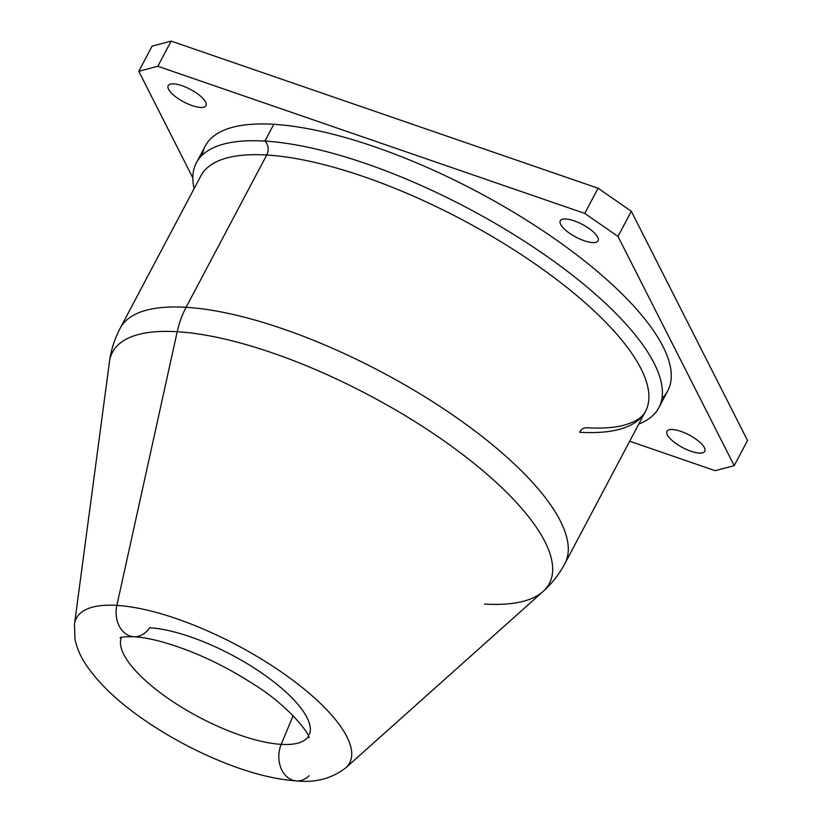 <?xml version="1.0" encoding="UTF-8"?>
<svg xmlns="http://www.w3.org/2000/svg" width="822" height="822" viewBox="0 0 822 822"><rect width="100%" height="100%" fill="white"/><g stroke="black" fill="none" stroke-linecap="round" stroke-linejoin="round"><path stroke-width="1.23" d="M205.757 106.028L206.158 105.267L205.757 106.028A21.382 7.1 -152.1 0 0 191.557 89.999A21.382 7.1 -152.1 0 0 168.438 85.293A21.382 7.1 27.9 0 1 190.992 89.69A21.382 7.1 27.9 0 1 205.993 105.668A21.382 7.1 27.9 0 1 205.757 106.028A21.382 7.1 27.9 0 1 183.203 101.63A21.382 7.1 27.9 0 1 168.202 85.652A21.382 7.1 27.9 0 1 168.438 85.293A21.382 7.1 -152.1 0 0 182.648 101.322A21.382 7.1 -152.1 0 0 205.757 106.028M157.814 66.263L584.75 213.412L618 236.448L734.2 465.663L715.181 470.687L629.693 441.229L715.181 470.687L734.2 465.663L747.527 440.5L631.327 211.285L598.077 188.238L171.14 41.1L152.111 46.124L171.14 41.1L598.077 188.238L584.75 213.412L157.814 66.263L171.14 41.1L157.814 66.263L138.795 71.288L157.814 66.263M192.831 177.901L138.795 71.288L152.111 46.124L138.795 71.288L192.831 177.901M597.841 241.154A21.382 7.1 -152.1 0 0 583.63 225.125A21.382 7.1 -152.1 0 0 560.512 220.43A21.382 7.1 -152.1 0 0 574.722 236.459A21.382 7.1 -152.1 0 0 597.841 241.154L598.241 240.404L597.841 241.154A21.382 7.1 27.9 0 1 575.287 236.767A21.382 7.1 27.9 0 1 560.285 220.789A21.382 7.1 27.9 0 1 560.512 220.43A21.382 7.1 27.9 0 1 583.075 224.817A21.382 7.1 27.9 0 1 598.077 240.795A21.382 7.1 27.9 0 1 597.841 241.154M704.557 451.658A21.382 7.1 -152.1 0 0 690.346 435.629A21.382 7.1 -152.1 0 0 667.228 430.923A21.382 7.1 -152.1 0 0 681.438 446.952A21.382 7.1 -152.1 0 0 704.557 451.658L704.957 450.898L704.557 451.658A21.382 7.1 27.9 0 1 682.003 447.271A21.382 7.1 27.9 0 1 666.991 431.283A21.382 7.1 27.9 0 1 667.228 430.923A21.382 7.1 27.9 0 1 689.781 435.321A21.382 7.1 27.9 0 1 704.793 451.299A21.382 7.1 27.9 0 1 704.557 451.658M661.895 398.557A261.643 86.906 -152.1 0 0 558.066 241.175A261.643 86.906 -152.1 0 0 273.777 124.307A261.643 86.906 -152.1 0 0 202.212 155.163M734.2 465.663L618 236.448L631.327 211.285L747.527 440.5L734.2 465.663M618 236.448L584.75 213.412L598.077 188.238L631.327 211.285L618 236.448M281.216 744.352L293.105 715.695L281.216 744.352A105.822 35.151 27.9 0 1 171.829 700.94A105.822 35.151 27.9 0 1 121.492 637.348A105.822 35.151 -152.1 0 0 171.829 700.94A105.822 35.151 -152.1 0 0 281.216 744.352A105.822 35.151 -152.1 0 0 308.466 736.348A105.822 35.151 27.9 0 1 281.216 744.352A25.153 19.163 93.5 0 0 296.485 780.9A25.153 19.163 -86.5 0 1 281.216 744.352M308.897 737.745C311.517 737.098 291.122 707.033 252.169 683.339C232.4 670.608 211.799 659.963 190.344 651.404C167.359 642.496 148.494 637.605 133.77 636.731A25.153 19.163 -86.5 0 1 116.868 605.393A25.153 19.163 93.5 0 0 133.77 636.731A25.153 19.163 93.5 0 0 149.594 627.741A105.822 35.151 27.9 0 1 258.385 670.762A105.822 35.151 27.9 0 1 309.504 734.293A105.822 35.151 27.9 0 1 309.483 734.334M177.213 331.718A80.505 61.311 -86.5 0 1 186.091 307.305A80.505 61.311 93.5 0 0 177.213 331.718A247.145 82.087 -152.1 0 0 109.439 361.957A247.145 82.087 27.9 0 1 177.213 331.718L116.868 605.393A154.587 51.344 -152.1 0 0 74.473 624.309A154.587 51.344 27.9 0 1 116.868 605.393A154.587 51.344 27.9 0 1 285.604 674.975A154.587 51.344 27.9 0 1 345.682 767.902A154.587 51.344 -152.1 0 0 285.604 674.975A154.587 51.344 -152.1 0 0 116.868 605.393L177.213 331.718A247.145 82.087 27.9 0 1 446.963 442.955A247.145 82.087 27.9 0 1 543.013 591.521L345.682 767.902C331.739 778.588 315.34 782.914 296.485 780.9A25.153 19.163 93.5 0 0 309.154 775.752M186.091 307.305A251.573 83.567 27.9 0 1 448.699 412.243A251.573 83.567 27.9 0 1 564.878 563.645A251.573 83.567 -152.1 0 0 448.699 412.243A251.573 83.567 -152.1 0 0 186.091 307.305L266.718 155.019A251.573 83.567 27.9 0 1 529.327 259.958A251.573 83.567 27.9 0 1 645.506 411.36A251.573 83.567 -152.1 0 0 529.327 259.958A251.573 83.567 -152.1 0 0 266.718 155.019L186.091 307.305A251.573 83.567 -152.1 0 0 120.207 328.204A251.573 83.567 27.9 0 1 186.091 307.305M484.61 604.067A247.145 82.087 -152.1 0 0 543.013 591.521C551.891 583.599 559.176 574.311 564.878 563.645L645.506 411.36C643.78 414.391 640.728 420.72 622.336 425.632C612.801 427.872 600.851 428.581 586.497 427.759A10.059 7.665 -86.5 0 0 579.633 432.259A251.573 83.567 -152.1 0 0 645.506 411.36M200.835 175.918A251.573 83.567 27.9 0 1 266.718 155.019A10.059 7.665 93.5 0 0 264.9 141.086A261.643 86.906 27.9 0 1 565.68 270.006A261.643 86.906 27.9 0 1 638.776 424.07A261.643 86.906 -152.1 0 0 658.843 407.681A261.643 86.906 -152.1 0 0 538.02 250.227A261.643 86.906 -152.1 0 0 264.9 141.086A10.059 7.665 -86.5 0 1 266.718 155.019A251.573 83.567 -152.1 0 0 200.835 175.918L120.207 328.204C114.587 338.911 111.001 350.162 109.439 361.957L74.473 624.309L74.966 639.074C76.795 647.828 80.309 656.141 85.519 664.012C99.421 684.788 121.245 704.957 151.001 724.501C176.401 741.156 202.993 754.74 230.776 765.241C254.954 774.334 276.86 779.554 296.485 780.9M196.386 162.828L205.264 146.049A261.643 86.906 27.9 0 1 273.777 124.307L264.9 141.086A261.643 86.906 -152.1 0 0 196.386 162.828A261.643 86.906 -152.1 0 0 194.105 188.628A261.643 86.906 27.9 0 1 264.9 141.086L273.777 124.307A261.643 86.906 27.9 0 1 546.897 233.448A261.643 86.906 27.9 0 1 667.721 390.902L658.843 407.681M133.77 636.731C124.903 636.69 120.341 637.04 120.094 637.78"/></g></svg>
